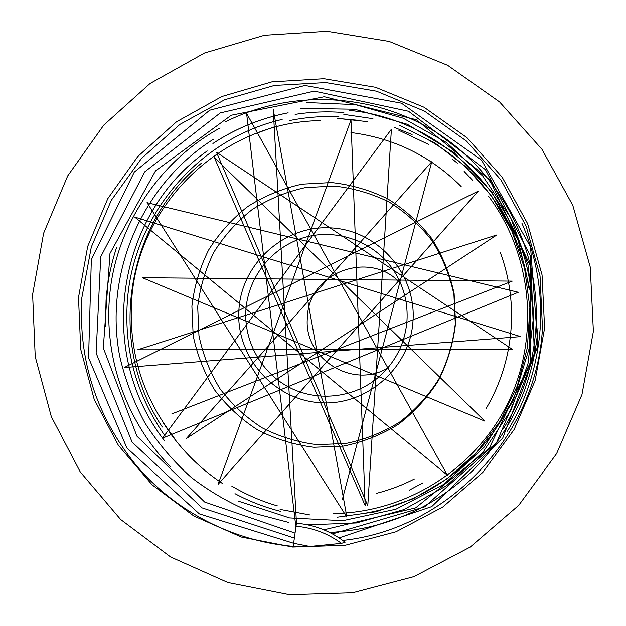 <?xml version="1.0" encoding="UTF-8"?>
<svg xmlns="http://www.w3.org/2000/svg" width="626" height="626" viewBox="0 0 626 626"><rect width="100%" height="100%" fill="white"/><g stroke="black" fill="none" stroke-linecap="round" stroke-linejoin="round"><path stroke-width="0.94" d="M320.207 120.669C222.394 121.569 136.374 205.281 131.546 302.248C128.831 352.579 142.986 397.651 174.012 437.449M409.201 490.236L423.059 482.787M455.54 323.556L454.14 293.664C449.945 273.985 442.512 255.643 431.854 238.639C419.545 222.817 404.92 209.608 387.995 199.013C370.099 190.187 351.264 184.701 331.483 182.549L301.99 184.169C282.608 188.449 264.54 195.899 247.786 206.517C232.191 218.756 219.116 233.263 208.583 250.056C199.764 267.811 194.201 286.528 191.892 306.216L193.184 335.661C197.206 355.075 204.397 373.229 214.749 390.139C226.745 405.93 241.073 419.217 257.74 429.992C275.417 439.045 294.126 444.804 313.876 447.269L343.486 446.103C363.041 442.089 381.344 434.82 398.402 424.303C414.318 412.096 427.675 397.51 438.482 380.545C447.52 362.556 453.208 343.564 455.54 323.556M455.298 323.798L453.928 294.596C449.828 275.377 442.574 257.466 432.159 240.853C420.132 225.399 405.851 212.496 389.309 202.135C371.828 193.512 353.432 188.152 334.104 186.047L305.285 187.62C286.348 191.799 268.687 199.076 252.325 209.444C237.074 221.401 224.304 235.572 214.006 251.981C205.391 269.329 199.952 287.616 197.699 306.85L198.958 335.622C202.894 354.59 209.921 372.329 220.047 388.848C231.769 404.271 245.768 417.245 262.059 427.777C279.329 436.619 297.608 442.238 316.905 444.648L345.834 443.505C364.942 439.577 382.822 432.48 399.482 422.198C415.03 410.28 428.082 396.031 438.63 379.458C447.457 361.891 453.013 343.338 455.298 323.798M32.615 294.47L35.22 356.617L51.332 416.72L80.238 471.894L120.63 519.439L170.624 556.96L227.848 582.509L289.548 594.7L352.649 592.759L413.958 576.632L470.306 547.007L518.727 505.307L556.624 453.607L581.969 394.576L593.385 331.31L590.271 267.13L572.821 205.414L542.014 149.371L499.532 101.881L447.676 65.315L389.176 41.433L327.062 31.3L264.469 35.275L204.499 53.014L150.052 83.501L103.728 125.161L67.686 175.906L43.609 233.263L32.615 294.47M165.397 436.439C136.898 396.031 124.198 351.327 127.289 302.327C132.657 216.283 197.824 138.8 282.162 119.449M343.83 114.409L372.94 118.682M417.065 134.066C476.3 162.079 520.12 222.613 528.657 287.819M212.903 143.503C235.478 128.549 260.4 118.353 287.67 112.915M349.073 110.372C444.695 119.143 525.996 203.286 531.818 299.502M213.716 143.002C236.229 128.236 261.042 118.181 288.156 112.844M349.449 110.434C445.806 119.433 527.327 204.968 531.99 302.029M105.544 321.459L106.06 300.222C107.429 282.138 110.919 264.618 116.53 247.677M225.751 121.632C293.641 88.25 376.343 92.984 440.195 134.864C502.694 176.391 541.107 252.732 535.879 328.611C533.203 364.95 522.397 398.269 503.46 428.583M521.967 223.318C536.341 256.55 542.413 291.567 540.183 328.36C537.437 365.662 526.505 399.936 507.373 431.189M544.604 328.102L542.053 274.908L527.64 223.717L502.169 177.197L467.012 137.72L424.045 107.249L375.506 87.28L323.908 78.712L271.84 81.881L221.901 96.514L176.516 121.796L137.861 156.43L107.782 198.677L87.679 246.464L78.508 297.483L80.715 349.277L94.197 399.357L118.353 445.274L152.063 484.79L193.747 515.91L241.409 537.038L292.718 547.03L345.137 545.269L396 531.748L442.707 507.06L482.803 472.395L514.173 429.491L535.144 380.545L544.604 328.102M293.203 546.349L296.45 523.195C314.424 524.729 330.645 531.067 345.114 542.194L341.475 543.345L309.839 546.443L293.203 546.349C232.841 541.232 174.529 510.816 136.155 465.329C96.396 416.188 78.289 360.349 81.834 297.82L91.286 247.137L111.295 200.328L141.484 158.433L179.975 124.371L224.687 99.761L274.462 85.441L325.739 82.577L376.469 91.185L424.584 111.193L466.519 141.116L501.05 180.061L526.114 226.096L540.035 275.902L542.476 328.227C536.693 435.899 447.895 529.228 342.751 540.41M329.667 532.436C384.599 529.275 432.104 508.836 472.168 471.12C511.387 431.619 533.321 384.074 537.969 328.486C533.329 384.074 511.395 431.611 472.184 471.112C432.128 508.836 384.63 529.283 329.699 532.452M105.747 326.287L106.099 300.222M472.653 180.39L464.14 171.422M428.92 144.583L398.856 130.325M367.399 121.64L338.627 118.525M342.352 499.454L431.776 161.711L186.282 438.591L496.887 234.938L137.65 349.809L512.866 349.676L216.494 152.267L367.791 505.628L391.406 129.246L162.517 438.161L518.289 292.272L147.024 202.66L346.898 517.115L273.249 109.542L296.474 523.195M400.867 283.938C371.241 249.164 308.368 271.856 307.429 317.265C303 358.205 352.508 389.732 387.768 368.018M341.475 543.345C327.75 533.329 312.523 527.608 295.793 526.192L246.581 113.376L447.379 475.204L134.645 217.042L520.668 336.624L124.238 367.556L478.342 191.063L218.106 484.289L350.99 119.949L365.161 505.518L214.311 157.462L484.86 421.142L142.392 277.717L512.256 281.121L171.845 413.896M350.975 132.548C394.02 138.103 430.758 156.101 461.19 186.532M414.459 478.96C402.416 485.134 389.771 489.923 376.531 493.327M309.839 546.443L293.813 543.313L199.342 513.852L126.875 447.973L88.579 357.829L91.326 259.68L134.246 172.134L209.718 110.223L304.917 85.472L401.43 103.188L481.66 160.256L530.543 246.902L537.875 345.928L502.694 438.161L431.729 506.567L339.104 537.875M294.416 538.078L202.12 507.866L132.078 442.097L96.122 353.056L100.731 256.809L144.762 171.821L220.242 112.938L314.244 91.138L408.504 111.264L485.44 169.654L530.551 256.089L534.385 353.534L496.575 442.637L424.584 506.857L332.484 533.9M295.002 533.055L204.671 502.021L136.914 436.165L103.321 347.986L109.988 253.46L155.444 170.968L231.276 115.239L324.299 96.74L416.384 119.754L489.829 179.983L530.692 266.519L530.371 362.54L489.219 448.333L415.641 507.842L323.853 529.784M170.413 466.746C123.518 418.669 101.396 350.701 110.943 284.548C120.505 219.468 162.47 159.536 220.055 127.978M306.388 102.539L355.349 104.628L403.214 118.22L446.588 142.595L482.849 176.141L510.738 217.887L527.945 264.54L533.845 314.08L527.953 363.98L510.871 410.374L483.194 451.886L446.706 485.612L404.013 509.525L356.444 522.929L307.71 524.807M288.836 522.436L253.749 513.171C231.096 503.977 210.266 492.059 191.266 477.427C173.504 461.511 158.042 443.333 144.896 422.894C133.416 401.516 125.02 379.27 119.691 356.171C103.713 272.944 142.204 184.326 213.521 139.183M300.652 108.415L354.629 109.237L407.268 124.277L454.014 152.501L491.786 191.955L518.172 240.431L530.801 293.484L529.087 348.752L513.148 400.961L483.984 447.363L443.771 484.352L395.898 509.181L342.798 520.66L289.541 517.882L238.428 501.144M164.661 440.884C95.434 353.197 116.053 214.82 207.214 150.952M295.112 114.409C311.474 111.851 327.727 111.24 343.87 112.586M399.271 125.177L434.757 142.853L465.76 166.743L491.887 196.541L511.849 231.096L524.58 268.405L529.878 307.632L527.421 347.516L517.35 385.78L500.197 421.118L476.237 452.801L446.768 479.007L413.293 498.711L376.226 511.677L337.477 517.139M280.816 511.372C264.814 507.35 249.539 501.442 234.985 493.656M162.337 427.026C106.983 344.934 124.543 225.806 201.345 163.23M289.76 120.536C306.153 117.234 322.531 115.974 338.893 116.757M394.357 127.43L412.096 134.535M452.254 159.035L457.316 163.151M488.507 196.173C532.765 255.103 539.886 337.86 507.803 403.347C474.938 469.492 406.055 512.545 333.501 513.492M277.373 505.847C261.292 501.183 246.088 494.595 231.761 486.081M395.82 273.898C404.232 288.343 407.956 303.931 406.986 320.668C407.956 303.939 404.232 288.343 395.82 273.898C378.12 243.96 340.92 228.412 307.421 236.675C273.891 244.836 248.154 275.636 245.901 310.073C243.757 342.039 261.918 373.824 290.62 388.065C319.315 402.315 355.779 397.494 379.912 376.046C396.148 361.147 405.178 342.688 406.986 320.668C405.171 342.688 396.148 361.147 379.912 376.046M238.921 309.565C235.462 356.014 273.092 399.678 319.698 402.682C366.249 406.384 410.249 368.088 413.003 321.013C416.454 273.992 377.908 230.345 331.318 227.919C284.775 224.789 241.691 263.069 238.921 309.565M360.897 120.552L337.704 118.439M275.299 126.522L254.43 134.011M162.588 421.666C178.144 446.768 198.199 467.442 222.754 483.679M280.096 509.376L309.893 514.924M356.726 514.423C421.032 506.379 479.79 464.797 509.071 406.094M486.332 408.215C513.531 361.922 519.564 304.705 500.401 252.763"/></g></svg>
